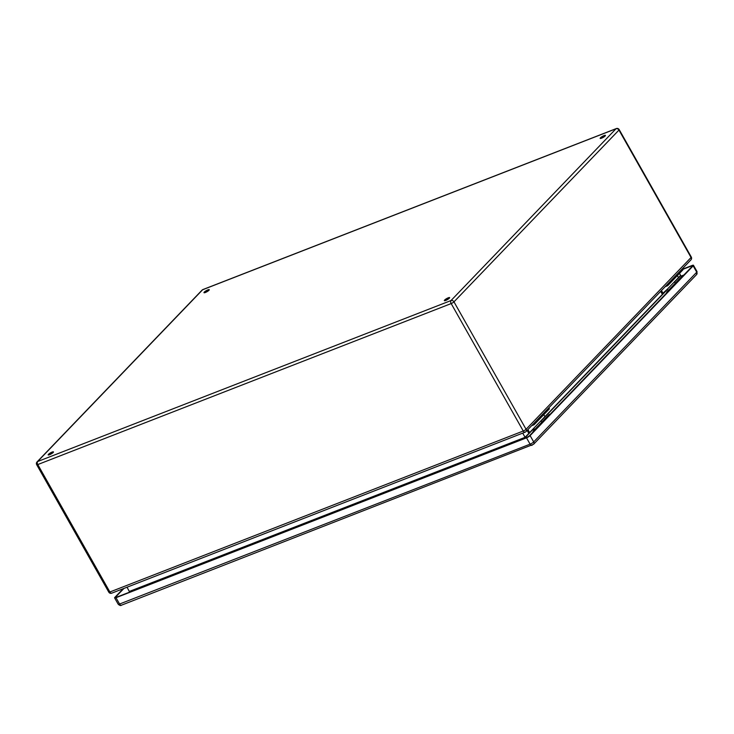 <?xml version="1.0" encoding="UTF-8"?>
<svg xmlns="http://www.w3.org/2000/svg" width="734" height="734" viewBox="0 0 734 734"><rect width="100%" height="100%" fill="white"/><g stroke="black" fill="none" stroke-linecap="round" stroke-linejoin="round"><path stroke-width="1.1" d="M534.04 430.225A4.046 3.248 43.8 0 1 532.957 429.115L525.085 437.317L522.709 433.124M543.793 414.655L544.931 416.655L540.811 420.94L666.518 290.068M548.83 407.81L549.399 408.82L534.095 424.757L531.627 425.711M677.354 275.608L678.482 277.608L674.362 281.893A2.697 2.165 -136.2 0 0 675.454 283.04M668.362 290.38A2.697 2.165 43.8 0 1 667.298 289.251L662.141 293.949L660.673 291.361M672.573 286.801A3.037 2.441 -136.2 0 0 671.381 287.297M671.344 287.324L678.317 280.067A3.037 2.441 43.8 0 1 679.638 279.443M661.472 290.526L663.178 293.536M667.078 284.691L667.656 285.7L665.178 286.664M605.155 135.983A3.037 0.633 150.5 0 1 602.32 137.864A3.037 0.633 150.5 0 1 600.173 138.396A3.037 0.633 150.5 0 1 602.504 136.35A3.037 0.633 150.5 0 1 605.449 135.405A3.037 0.633 150.5 0 1 605.155 135.983M208.97 290.269A3.037 0.633 150.5 0 1 206.135 292.16A3.037 0.633 150.5 0 1 203.988 292.683A3.037 0.633 150.5 0 1 206.318 290.636A3.037 0.633 150.5 0 1 209.263 289.691A3.037 0.633 150.5 0 1 208.97 290.269M53.16 452.493A3.037 0.633 150.5 0 1 50.316 454.383A3.037 0.633 150.5 0 1 48.169 454.906A3.037 0.633 150.5 0 1 50.499 452.86A3.037 0.633 150.5 0 1 53.454 451.915A3.037 0.633 150.5 0 1 53.16 452.493M449.336 298.206A3.037 0.633 150.5 0 1 446.501 300.096A3.037 0.633 150.5 0 1 444.354 300.619A3.037 0.633 150.5 0 1 446.685 298.573A3.037 0.633 150.5 0 1 449.639 297.628A3.037 0.633 150.5 0 1 449.336 298.206M129.652 592.118L127.046 587.209M667.298 289.251L680.62 275.388L679.491 273.378M681.675 276.525L680.757 275.571L674.491 282.095M525.489 437.969L525.085 437.317L129.423 591.402M604.697 136.405A3.037 0.633 -29.5 0 0 601.412 138.258M208.511 290.692A3.037 0.633 -29.5 0 0 205.226 292.545M52.692 452.915A3.037 0.633 -29.5 0 0 49.417 454.768M448.878 298.628A3.037 0.633 -29.5 0 0 445.602 300.481M682.381 268.754L682.959 269.773L667.656 285.7M533.526 423.738L534.095 424.757M527.92 429.573L529.627 432.592L533.746 428.298A2.697 2.165 -136.2 0 0 534.802 429.436M541.903 422.096A2.697 2.165 43.8 0 1 540.811 420.94L533.746 428.298M546.078 418.49A3.037 2.441 -136.2 0 0 544.756 419.114L537.793 426.371M537.829 426.344A3.037 2.441 43.8 0 1 539.013 425.848M529.627 432.592L528.581 432.996L527.122 430.408M679.822 279.25A3.064 2.468 -136.2 0 0 678.445 279.883A3.064 2.468 -136.2 0 0 678.216 280.168M678.445 279.883L682.409 275.755A3.064 2.468 43.8 0 1 683.785 275.122M682.739 269.387L691.657 265.91L692.382 266.167L529.333 435.923L526.939 437.409L116.412 597.274L115.688 597.017L123.945 588.42M546.27 418.297A3.064 2.468 -136.2 0 0 544.885 418.93A3.064 2.468 -136.2 0 0 544.656 419.224M544.885 418.93L548.849 414.802A3.064 2.468 43.8 0 1 550.234 414.169M682.611 269.158L692.07 265.479A3.037 0.633 150.5 0 1 693.465 265.286A3.037 0.633 150.5 0 1 693.171 265.864L530.113 435.62A3.037 0.633 150.5 0 1 526.517 437.84L116 597.705A3.037 0.633 150.5 0 1 114.614 597.898A3.037 0.633 150.5 0 1 114.908 597.32L123.165 588.723M532.967 432.142A3.064 2.468 43.8 0 1 533.545 430.739A3.064 2.468 43.8 0 1 534.93 430.106M538.894 425.977A3.064 2.468 -136.2 0 0 537.508 426.61L533.545 430.739M666.527 293.095A3.064 2.468 43.8 0 1 667.105 291.692A3.064 2.468 43.8 0 1 668.481 291.059M672.454 286.93A3.064 2.468 -136.2 0 0 671.069 287.563L667.105 291.692M682.336 275.828A4.716 3.789 43.8 0 0 681.702 276.012L681.381 276.213M690.942 259.845A2.358 2.358 0 0 0 691.29 257.047A2.358 0.486 150.5 0 1 691.061 257.506A2.358 1.899 43.8 0 1 690.942 259.845L525.948 431.629A2.358 1.899 43.8 0 0 526.067 429.289L691.061 257.506L618.964 130.065L453.97 301.848L526.067 429.289A2.358 0.486 150.5 0 1 523.269 431.014L451.171 303.573L37.783 464.558L109.88 591.999L523.269 431.014A2.358 1.321 -111.3 0 0 525.094 432.198A2.358 2.358 0 0 0 525.948 431.629A2.358 1.899 43.8 0 1 525.379 432.005A2.358 1.321 -111.3 0 1 525.094 432.198L111.706 593.182A2.358 1.321 -111.3 0 1 109.88 591.999A2.358 0.486 150.5 0 1 108.797 592.145A2.358 2.358 0 0 0 111.706 593.182A2.358 1.321 -111.3 0 0 111.99 592.989M616.285 128.578A2.358 1.321 -111.3 0 0 616 128.771L202.612 289.756L37.617 461.539L451.006 300.555L616 128.771A2.358 1.899 43.8 0 1 618.964 130.065A2.358 0.486 -29.5 0 0 619.193 129.615A2.358 2.358 0 0 0 616.285 128.578L202.896 289.563A2.358 2.358 0 0 0 202.052 290.132L37.049 461.915A2.358 1.899 43.8 0 1 37.617 461.539A2.358 1.321 -111.3 0 0 37.783 464.558A2.358 0.486 -29.5 0 1 36.7 464.705L108.797 592.145M666.655 290.251L540.94 421.151M533.095 429.307L525.205 437.519L129.514 591.622M453.97 301.848A2.358 1.899 -136.2 0 0 451.006 300.555A2.358 1.321 -111.3 0 0 451.171 303.573A2.358 0.486 -29.5 0 0 453.97 301.848M202.052 290.132A2.358 1.899 -136.2 0 1 202.612 289.756A2.358 1.321 -111.3 0 1 202.896 289.563M693.465 265.286L697.034 271.598A3.037 0.633 150.5 0 1 696.74 272.176L533.691 441.932L530.113 435.62M532.205 445.153A2.358 1.321 -111.3 0 1 531.921 445.336A2.358 1.321 -111.3 0 1 530.095 444.153A3.037 0.633 150.5 0 0 533.691 441.932A2.358 1.899 43.8 0 1 533.563 444.281L696.621 274.525A2.358 1.899 43.8 0 0 696.74 272.176L693.171 265.864M121.679 605.018A2.358 1.321 -111.3 0 1 121.404 605.211A2.358 1.321 -111.3 0 1 119.569 604.027L530.095 444.153L526.517 437.84M114.614 597.898L118.183 604.21A3.037 0.633 150.5 0 0 119.569 604.027L116 597.705M692.015 266.552L691.657 265.91M681.702 276.012A4.716 2.633 -111.3 0 1 682.262 275.626L681.207 276.039M691.29 257.047L619.193 129.615M37.049 461.915A2.358 2.358 0 0 0 36.7 464.705M697.034 271.598L696.621 274.525M533.563 444.281L121.404 605.211C120.798 605.862 119.725 605.532 118.183 604.21M682.758 275.47A4.716 4.716 0 0 0 682.262 275.626"/></g></svg>
